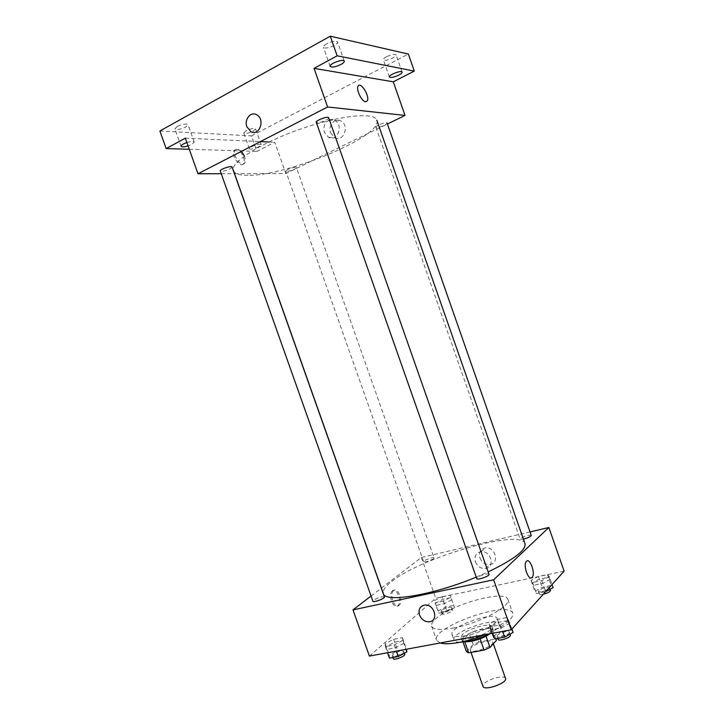 <?xml version="1.0" encoding="UTF-8"?>
<svg xmlns="http://www.w3.org/2000/svg" width="724" height="724" viewBox="0 0 724 724"><rect width="100%" height="100%" fill="white"/><g stroke="black" fill="none" stroke-linecap="round" stroke-linejoin="round"><path stroke-width="0.54" stroke-dasharray="3.62 2.71" d="M505.515 678.424C504.709 674.587 487.723 678.976 483.822 683.999L482.98 686.361M471.08 647.871L470.175 650.025C471.053 654.442 494.809 646.08 492.727 642.079C492.067 638.649 475.116 643.211 471.08 647.871M480.103 638.84L485.976 636.097L492.492 629.21L490.121 628.17L474.998 631.02L478.881 642.043L494.03 639.292L496.42 640.396M466.419 651.645L473.125 644.613L478.881 642.043M480.066 638.731L464.808 641.916M463.061 642.125L462.464 640.432L469.233 633.563L473.125 644.613M462.464 640.432L464.681 641.554M474.998 631.02L469.233 633.563M465.423 641.835L462.002 640.351C459.396 634.993 491.705 623.617 493.035 629.418C493.37 630.541 492.374 631.98 490.048 633.735M470.175 638.514C480.546 636.749 493.641 629.572 492.049 626.622C491.189 622.142 468.003 628.468 462.337 634.677L461.016 637.545C461.776 639.102 464.835 639.428 470.175 638.514M490.121 628.17L494.03 639.292M492.492 629.21L495.849 638.758M459.867 642.269C456.473 642.197 454.509 641.473 453.984 640.106C450.301 632.369 497.153 615.871 499.126 624.215C499.687 626.731 496.374 629.961 489.18 633.898M465.224 635.817C457.487 637.147 453.079 636.713 452.011 634.505C448.382 626.93 495.243 610.432 497.162 618.604C499.488 622.776 480.347 633.21 465.224 635.817M440.165 642.984L436.563 640.242C430.708 627.319 509.262 599.662 512.791 613.4C513.388 619.246 504.031 626.351 484.718 634.731M453.486 628.007C479.125 623.436 511.787 605.907 507.859 599.363C505.624 589.227 450.047 604.694 435.305 619.228C432.255 622.034 431.024 624.36 431.613 626.215C433.269 629.699 440.563 630.296 453.486 628.007M509.904 623.237L501.433 627.943L491.487 629.808L490.148 626.975L498.546 622.341L508.357 620.477L509.904 623.237M550.222 579.336L542.792 583.354L533.615 585.254L531.986 583.128L539.371 579.164L548.439 577.263L550.222 579.336M369.412 656.089L435.739 598.232L564.114 571.182M403.775 643.292L395.223 647.835L386.381 649.491L386.191 646.613L394.661 642.143L403.404 640.478L403.775 643.292M451.821 599.798L444.292 603.707L436.038 605.409L435.405 603.21L442.871 599.354L451.034 597.644L451.821 599.798M525 543.643C520.882 528.366 421.459 557.344 391.747 581.481C385.259 586.476 382.462 590.494 383.34 593.526M476.22 577.109L488.157 571.897M381.421 588.105L421.359 557.489L530.049 531.923M371.068 596.033L381.322 588.178M531.253 535.389C528.484 534.882 524.891 535.905 520.466 538.466L520.104 539.127L523.416 539.136M489.017 574.349C488.809 572.847 479.424 575.517 477.234 577.689L476.745 578.594M384.435 596.956C382.001 596.368 378.408 597.436 373.647 600.178L372.914 601.237M433.576 558.702C429.287 561.109 425.965 562.105 423.621 561.679C422.916 560.448 433.884 556.539 434.101 557.942L433.576 558.702M421.359 557.489L435.739 598.232M479.931 557.933C481.976 562.557 485.306 564.747 489.931 564.494C499.94 563.426 495.316 546.24 485.442 547.851C480.455 549.1 478.627 552.457 479.931 557.933M392.471 590.829L392.29 590.983C387.738 594.703 393.584 610.042 397.856 605.617C402.327 601.988 396.843 586.938 392.471 590.829M393.675 590.558L393.494 590.712C388.951 594.44 394.797 609.789 399.069 605.355C403.53 601.735 398.046 586.666 393.675 590.558M475.387 561.878C477.451 566.548 480.808 568.765 485.469 568.521C495.56 567.471 490.881 550.104 480.926 551.715C475.912 552.964 474.066 556.349 475.387 561.878M247.943 175.308C239.608 175.344 234.784 173.796 233.481 170.674C229.897 162.773 259.753 143.37 299.519 129.424C339.239 115.378 374.67 111.795 376.824 120.193C383.485 135.768 286.939 176.203 247.943 175.308M295.51 167.172C290.577 167.941 287.338 169.271 285.79 171.163C286.043 172.647 297.157 168.792 296.415 167.47L434.101 557.942M328.66 117.804C329.474 119.207 320.388 123.089 317.257 122.691M232.087 167.072C230.567 169.163 227.055 170.602 221.553 171.407M376.634 127.515C372.199 127.198 386.462 121.107 387.087 123.062C387.783 124.211 379.222 127.858 376.634 127.515M221.236 173.697L234.422 173.669M234.54 173.669L285.844 173.543L387.412 124.003M159.886 130.972L251.463 135.886L256.939 151.379L274.794 142.266L285.844 173.543M251.463 135.886L408.372 54.056M330.587 132.836L334.678 137.705C343.484 142.61 349.954 125.27 340.841 120.944C334.832 117.388 327.737 125.705 330.587 132.836M185.335 138.166L260.396 141.605M268.912 141.995L274.794 142.266M236.142 149.37L234.124 150.357C230.467 154.891 240.323 168.782 243.49 163.66C246.341 160.321 240.63 149.18 236.142 149.37M241.517 151.325L237.255 148.791L235.237 149.778C231.59 154.312 241.436 168.212 244.603 163.09C245.608 161.47 245.545 159.117 244.404 156.04M365.593 101.767C361.719 101.677 355.81 89.36 358.108 86.12L358.108 86.12M329.429 119.994C324.687 122.419 323.022 126.555 324.433 132.429L328.569 137.343C337.438 142.311 343.936 124.781 334.76 120.41L332.687 119.704M186.882 142.537C191.009 141.307 193.462 141.144 194.249 142.058L191.941 144.338L188.086 145.922M258.776 146.863C253.997 148.963 250.848 149.587 249.337 148.737C248.395 147.035 260.839 142.809 261.165 144.71L258.776 146.863M189.281 149.28L256.939 151.379M386.643 56.698C384.317 57.974 383.222 59.006 383.367 59.802C384.752 60.87 387.892 60.273 392.788 58.02C395.132 56.744 396.245 55.703 396.109 54.897C394.725 53.829 391.575 54.427 386.643 56.698M246.079 130.709L243.744 132.926C245.291 133.868 248.45 133.27 253.219 131.144L255.581 128.908C254.052 127.967 250.884 128.564 246.079 130.709M177.136 126.51L174.891 128.872C176.801 130.067 180.43 129.46 185.797 127.035L188.068 124.664C186.177 123.451 182.529 124.066 177.136 126.51M326.678 43.838C324.298 45.205 323.212 46.345 323.411 47.268C325.13 48.662 328.741 48.065 334.262 45.467C336.651 44.101 337.755 42.951 337.565 42.01C335.864 40.616 332.226 41.223 326.678 43.838M454.582 607.635L447.07 611.59L438.816 613.255L438.147 610.984L445.604 607.083L453.776 605.418L454.582 607.635L450.898 597.182L443.369 601.083L447.07 611.59M441.595 610.278L441.106 611.201C441.423 612.947 452.409 609.011 451.568 607.454C449.133 606.739 445.812 607.68 441.595 610.278M443.369 601.083L435.115 602.793L438.816 613.255M435.115 602.793L438.147 610.984M434.491 600.612L441.966 596.766L445.604 607.083M441.966 596.766L450.12 595.047L453.776 605.418M450.12 595.047L450.898 597.182M442.518 612.875L442.02 613.798C442.346 615.563 453.333 611.635 452.482 610.051C450.047 609.318 446.726 610.26 442.518 612.875M545.615 591.689L536.511 593.526L534.855 591.318L542.231 587.318L551.299 585.463L553.118 587.607M538.692 590.54L538.375 591.327C538.728 593.255 550.448 589.381 549.525 587.635C546.638 586.784 543.027 587.752 538.692 590.54M549.263 576.576L541.814 580.585L532.647 582.494L531.036 580.395L538.421 576.44L547.48 574.53L549.263 576.576L552.05 584.558M541.814 580.585L545.679 591.617M532.647 582.494L536.511 593.526M531.036 580.395L534.855 591.318M538.421 576.44L542.231 587.318M547.48 574.53L551.299 585.463M550.484 590.386C547.597 589.517 543.977 590.476 539.642 593.282L539.335 594.069C539.67 594.657 540.991 594.721 543.299 594.25M389.449 658.125L389.222 655.157L397.675 650.641L406.463 649.229M392.915 654.478L392.245 655.718C392.661 657.826 404.734 653.283 403.73 651.401C401.177 650.469 397.576 651.5 392.915 654.478M402.761 640.414L394.2 644.939L385.358 646.613L385.177 643.763L393.657 639.31L402.399 637.627L402.761 640.414L405.92 649.328M394.2 644.939L396.381 651.093M385.358 646.613L387.53 652.731M385.177 643.763L389.222 655.157M393.657 639.31L397.675 650.641M402.399 637.627L406.436 649.021M404.743 654.261C402.182 653.319 398.58 654.342 393.928 657.329L393.259 658.587M493.334 636.034L501.714 631.355L511.542 629.536L513.117 632.396M497.479 635.265L497.044 636.342C497.524 638.704 510.411 634.269 509.307 632.124C508.972 630.26 499.551 632.776 497.479 635.265M508.827 620.187L500.347 624.875L490.419 626.758L489.08 623.952L497.488 619.337L507.298 617.454L511.931 629.02M500.347 624.875L502.646 631.4M490.419 626.758L492.7 633.247M489.08 623.952L492.374 633.31M497.488 619.337L501.714 631.355M507.298 617.454L511.542 629.536M510.375 635.156C510.031 633.274 500.61 635.781 498.546 638.296L498.112 639.383M493.325 643.781L492.727 642.079M471.016 652.414L470.175 650.025M461.016 637.545L462.002 640.351M492.049 626.622L493.035 629.418M452.011 634.505L453.984 640.106M497.162 618.604L499.126 624.215M431.613 626.215L436.563 640.242M507.859 599.363L512.791 613.4M393.494 590.712L392.29 590.983M399.069 605.355L397.856 605.617M485.469 568.521L489.931 564.494M480.926 551.715L485.442 547.851M423.621 561.679L285.79 171.163M375.928 127.198L520.104 539.127M235.237 149.778L234.124 150.357M244.603 163.09L243.49 163.66M328.569 137.343L334.678 137.705M334.76 120.41L340.841 120.944M344.271 61.151L337.565 42.01M330.117 66.391L323.411 47.268M194.249 142.058L188.068 124.664M181.09 146.284L174.891 128.872M261.165 144.71L255.581 128.908M249.337 148.737L243.744 132.926M402.119 72.129L396.109 54.897M389.367 77.006L383.367 59.802M441.106 611.201L442.02 613.798M451.568 607.454L452.482 610.051M538.375 591.327L539.335 594.069M549.525 587.635L550.095 589.264M392.245 655.718L392.879 657.501M403.73 651.401L404.381 653.238M497.044 636.342L497.768 638.405M509.307 632.124L510.013 634.143"/><path stroke-width="1.09" d="M471.016 652.414L482.98 686.361C484.048 691.32 507.786 682.958 505.515 678.424L493.325 643.781M495.849 638.758L496.42 640.396L489.976 647.446L484.066 650.107L468.663 652.831L466.419 651.645L463.061 642.125M464.808 641.916L468.663 652.831M480.103 638.84L484.066 650.107M490.048 633.735C484.926 637.265 478.636 639.799 471.179 641.355L465.423 641.835M486.021 636.215L489.976 647.446M489.18 633.898C482.175 637.5 474.863 640.043 467.242 641.527L459.867 642.269M484.718 634.731C475.74 638.333 467.034 640.921 458.609 642.505C450.301 643.989 444.156 644.143 440.165 642.984M530.049 531.923L548.864 527.497L564.114 571.182L511.207 629.817L369.412 656.089L352.986 609.889L371.068 596.033M548.864 527.497L493.641 579.788L511.207 629.817M493.641 579.788L352.986 609.889M419.495 614.966C418.155 609.518 419.884 606.223 424.689 605.092C434.328 603.68 439.169 620.975 429.386 621.789C424.852 621.925 421.558 619.654 419.495 614.966C418.155 609.518 419.884 606.223 424.698 605.092C434.328 603.68 439.169 620.975 429.386 621.789C424.852 621.925 421.558 619.654 419.495 614.966M233.481 170.674L383.34 593.526C384.498 603.074 432.934 595.246 476.22 577.109M488.157 571.897C513.995 559.453 526.276 550.032 525 543.643L376.824 120.193M523.416 539.136C528.077 537.887 530.692 536.638 531.253 535.389L387.087 123.062M316.279 122.247L476.745 578.594C477.053 580.494 489.958 576.033 489.017 574.349L328.66 117.804C327.818 115.36 311.727 122.266 317.257 122.691M372.914 601.237C373.186 602.929 385.295 598.431 384.435 596.956L232.087 167.072C231.789 165.271 219.372 169.389 220.277 171L372.914 601.237M532.077 577.372C528.647 581.499 522.719 565.154 526.321 561.489C529.715 556.973 535.841 573.517 532.167 577.272L532.077 577.372C528.647 581.499 522.719 565.154 526.321 561.489C529.715 556.973 535.832 573.517 532.167 577.272L532.077 577.372M387.412 124.003L405.015 115.415L327.61 106.98L197.978 173.76L221.236 173.697M405.015 115.415L393.286 81.812L414.3 71.088L408.372 54.056L330.28 36.2L337.149 55.82L314.044 68.355L327.61 106.98M330.28 36.2L159.886 130.972L166.149 148.565L189.281 149.28M197.978 173.76L185.335 138.166L166.149 148.565M246.875 126.781C243.997 119.587 250.712 111.161 256.595 114.718C265.509 119.062 259.527 136.646 250.911 131.678L246.875 126.781C243.997 119.587 250.712 111.161 256.595 114.718C265.509 119.062 259.527 136.646 250.911 131.678L246.875 126.781M393.286 81.812L314.044 68.355M365.593 101.758C361.719 101.677 355.81 89.36 358.108 86.12C360.652 81.079 370.181 96.654 367.24 100.935L365.593 101.758L367.24 100.935C370.181 96.654 360.642 81.088 358.108 86.12M260.396 141.605L268.912 141.995M244.404 156.04L241.517 151.325M332.687 119.704L329.429 119.994M340.923 64.472C335.393 67.033 331.791 67.667 330.117 66.391C328.823 63.902 343.71 58.391 344.271 61.151C344.443 62.029 343.321 63.142 340.923 64.472M398.761 75.133C393.856 77.359 390.725 77.984 389.367 77.006C388.299 75.015 401.702 69.875 402.119 72.129C402.236 72.889 401.114 73.884 398.761 75.133M414.3 71.088L337.149 55.82M188.086 145.922C184.158 147.044 181.824 147.171 181.09 146.284C181.1 145.162 183.027 143.913 186.882 142.537M552.05 584.558L553.118 587.607L545.615 591.689M543.299 594.25C547.751 593.056 550.14 591.77 550.484 590.386L550.095 589.264M406.463 649.229L406.834 651.926L398.3 656.514L389.449 658.125L387.53 652.731M405.92 649.328L406.834 651.926M396.381 651.093L398.3 656.514M392.879 657.501L393.259 658.587C393.684 660.713 405.757 656.17 404.743 654.261L404.381 653.238M511.931 629.02L513.117 632.396L504.664 637.156L494.709 638.966L492.374 633.31M502.646 631.4L504.664 637.156M492.7 633.247L494.709 638.966M497.768 638.405L498.112 639.383C498.601 641.763 511.488 637.328 510.375 635.156L510.013 634.143"/></g></svg>
